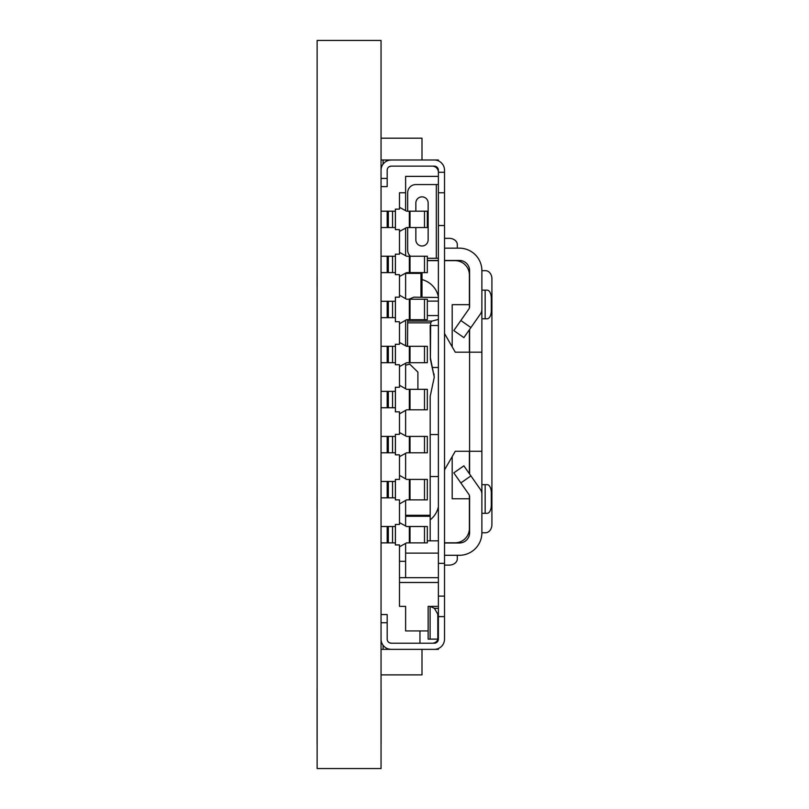 <?xml version="1.0" encoding="UTF-8"?>
<svg xmlns="http://www.w3.org/2000/svg" width="809" height="809" viewBox="0 0 809 809"><rect width="100%" height="100%" fill="white"/><g stroke="black" fill="none" stroke-linecap="round" stroke-linejoin="round"><path stroke-width="1.21" d="M381.049 674.888L421.995 674.888L421.995 649.354M421.995 297.176L421.995 272.613M421.995 160L421.995 138.187L381.049 138.187M317.128 639.555L317.128 508.871M317.128 468.057L317.128 286.335M317.128 248.889L317.128 169.445M317.088 508.871L317.128 481.486M317.128 119.489L317.128 65.428M381.049 119.489L381.049 65.428M317.088 743.572L317.088 689.511M381.09 743.572L381.09 689.511M381.049 768.55L381.049 40.45L317.128 40.45L317.128 768.55L381.049 768.55M317.088 286.335L317.128 273.462M399.474 456.68L406.593 452.797L427.324 452.797L427.324 436.415L406.593 436.415L399.474 432.522M399.474 366.588L406.593 362.705L427.324 362.705L427.324 346.323L406.593 346.323L399.474 342.44M399.474 276.496L406.593 272.613L427.324 272.613L427.324 256.231L406.593 256.231L399.474 252.347M399.474 231.455L406.593 227.562L427.324 227.562L427.324 211.189L406.593 211.189L399.474 207.296M399.474 546.773L406.593 542.879L427.324 542.879L427.324 526.507L406.593 526.507L399.474 522.614M417.899 372.1L417.899 389.321L417.899 372.1L409.708 364.141L405.622 365.213M430.095 606.356L428.143 606.356L428.143 639.12L430.095 639.12L430.095 606.356L434.393 608.328L438.377 615.133M383.092 164.096L383.092 160L434.281 160A10.234 10.234 0 0 1 444.525 170.234L444.525 639.12A10.234 10.234 0 0 1 434.281 649.354L391.283 649.354A10.234 10.234 0 0 1 381.049 639.12M444.525 618.642L444.525 639.12L444.525 618.642M444.525 192.754L438.377 192.754L438.377 170.234A4.096 4.096 0 0 0 434.281 166.138L391.283 166.138L389.24 166.684M407.665 211.189L407.665 192.754A8.191 8.191 0 0 1 415.856 184.563L438.377 184.563M438.377 258.273L427.324 258.273M444.525 596.122L438.377 596.122L438.377 639.12A4.096 4.096 0 0 1 434.281 643.216A4.096 4.096 0 0 0 438.377 639.12L430.095 639.12M444.495 639.838L444.525 639.12M438.377 639.12L437.386 641.79L434.281 643.216L391.283 643.216A4.096 4.096 0 0 1 387.187 639.12L387.187 614.547L381.049 614.547M438.377 596.122L438.377 192.754M389.24 160.202L391.283 160A10.234 10.234 0 0 0 381.049 170.234M381.049 186.616L387.187 186.616L387.187 170.234A4.096 4.096 0 0 1 391.283 166.138M405.622 210.653L405.622 192.754L399.474 192.754L405.622 192.754L405.622 176.372L438.377 176.372M405.622 228.098L405.622 255.695M405.622 273.139L405.622 298.673M405.622 320.263L405.622 345.787M405.622 363.231L405.622 388.765M405.622 410.355L405.622 435.879M405.622 453.323L405.622 478.857M405.622 500.447L405.622 525.971M405.622 543.415L405.622 577.687M432.239 166.138A6.138 6.138 0 0 1 438.377 172.287L444.525 172.287M407.665 227.562L407.665 250.092A8.191 8.191 0 0 0 410.436 256.231M438.377 540.837L427.324 540.837M438.377 648.505L438.377 649.354L438.377 648.505M393.953 649.354L381.049 649.354M389.24 642.659L391.283 643.216M389.24 649.152L391.283 649.354M428.143 630.929L405.622 630.929L405.622 606.356L399.474 606.356L399.474 544.932L395.379 544.932L395.379 542.879L381.049 542.879M438.377 577.687L399.474 577.687M381.049 166.138L381.899 166.138M381.899 643.216L381.049 643.216M419.952 630.929L419.952 643.216M381.049 497.838L395.379 497.838L395.379 499.881L399.474 499.881L399.474 524.454L395.379 524.454L395.379 526.507L381.049 526.507M381.049 452.797L395.379 452.797L395.379 454.84L399.474 454.84L399.474 479.413L395.379 479.413L395.379 481.456L381.049 481.456M381.049 362.705L395.379 362.705L395.379 364.748L399.474 364.748L399.474 387.268L395.379 387.268L395.379 411.842L399.474 411.842L399.474 434.362L395.379 434.362L395.379 436.415L381.049 436.415M381.049 272.613L395.379 272.613L395.379 274.656L399.474 274.656L399.474 297.176L395.379 297.176L395.379 321.749L399.474 321.749L399.474 344.27L395.379 344.27L395.379 346.323L381.049 346.323M381.049 227.562L395.379 227.562L395.379 229.614L399.474 229.614L399.474 254.178L395.379 254.178L395.379 256.231L381.049 256.231M399.474 192.754L399.474 209.137L395.379 209.137L395.379 227.562M405.622 561.315L399.474 561.315M438.377 160.849L438.377 160L424.047 160M438.377 649.354L428.143 649.354M383.092 160L381.049 160M415.856 211.189L415.856 202.998A6.138 6.138 0 0 1 421.995 196.85A6.138 6.138 0 0 1 428.143 202.998L428.143 239.848A6.138 6.138 0 0 1 421.995 245.997A6.138 6.138 0 0 1 415.856 239.848L415.856 227.562M407.503 346.323L407.665 322.842L430.661 322.842L430.388 359.287L434.281 377.146L430.186 396.359L430.186 540.837M438.023 639.12A6.138 6.138 0 0 1 432.239 643.216M383.092 645.258L383.092 649.354M437.163 606.356L431.278 606.356M381.049 407.746L395.379 407.746M395.379 391.364L381.049 391.364M381.049 317.654L395.379 317.654M395.379 301.272L381.049 301.272M381.049 211.189L395.379 211.189M430.388 357.851L434.281 377.146M407.079 346.323L407.665 343.36M430.388 359.287L430.186 325.461M395.379 526.507L395.379 542.879M387.187 542.879L387.187 526.507M395.379 481.456L395.379 497.838M387.187 497.838L387.187 481.456M395.379 436.415L395.379 452.797M387.187 452.797L387.187 436.415M387.187 407.746L387.187 391.364M395.379 346.323L395.379 362.705M387.187 362.705L387.187 346.323M387.187 317.654L387.187 301.272M395.379 256.231L395.379 272.613M387.187 272.613L387.187 256.231M387.187 227.562L387.187 211.189M420.973 297.176L420.973 272.613M399.474 503.967L406.593 499.881L409.334 499.881L409.334 479.413L406.593 479.413L399.474 475.328M407.665 319.707L407.665 322.842M430.661 322.842L431.945 321.082L438.377 319.444M399.474 413.874L406.593 409.799L409.334 409.799L409.334 389.321L406.593 389.321L399.474 385.236M399.474 323.782L406.593 319.707L409.334 319.707L409.334 299.229L406.593 299.229L399.474 295.143M410.011 479.413L410.011 499.881L427.324 499.881L427.324 479.413L409.334 479.413M410.011 499.881L409.334 499.881M408.949 299.229L413.803 297.176L438.377 297.479M410.011 389.321L410.011 409.799L427.324 409.799L427.324 389.321L409.334 389.321M410.011 409.799L409.334 409.799M410.011 299.229L410.011 319.707L427.324 319.707L427.324 299.229L409.334 299.229M410.011 319.707L409.334 319.707M427.324 260.771A10.234 10.234 0 0 1 428.881 260.65L438.377 260.65M444.525 260.65L455.062 260.65A14.329 14.329 0 0 1 469.392 274.979L469.392 307.996M452.191 456.589L452.191 498.779L469.392 498.779L469.392 528.469A14.329 14.329 0 0 1 455.062 542.799L444.525 542.799M444.525 565.117L449.126 565.117A8.191 6.3 180 0 0 457.318 558.817L457.318 555.287M457.318 248.161L457.318 244.631A8.191 6.3 0 0 0 449.126 238.331L444.525 238.331M438.377 296.64A22.521 22.521 0 0 0 421.995 279.59M430.186 519.833A22.521 22.521 0 0 0 438.377 506.808M452.191 346.859L452.191 304.669L469.392 304.669M470.909 475.894L463.87 465.832L453.798 472.881L460.847 482.943L470.909 475.894L480.404 489.445A8.191 8.191 0 0 1 481.881 494.147L481.881 532.767L485.511 532.767A8.191 6.401 90 0 0 491.912 524.576L491.912 278.872A8.191 6.401 90 0 0 485.511 270.681L481.881 270.681L481.881 309.301A8.191 8.191 0 0 1 480.404 314.003L463.87 337.616L453.798 330.568L468.856 309.068A4.096 4.096 0 0 0 469.604 306.722L469.604 270.681A10.234 10.234 0 0 0 459.36 260.447L444.525 260.447M460.847 482.943L468.856 494.38A4.096 4.096 0 0 1 469.604 496.726L469.604 532.767A10.234 10.234 0 0 1 459.36 543.001L444.525 543.001M485.157 290.138L485.157 318.797L487.21 318.797A8.191 4.096 -90 0 0 491.306 310.605L491.306 298.329A8.191 4.096 -90 0 0 487.21 290.138L481.881 290.138M485.157 318.797L481.881 318.797M485.157 513.311L485.157 484.652L487.21 484.652A8.191 4.096 -90 0 1 491.306 492.843L491.306 505.129A8.191 4.096 -90 0 1 487.21 513.311L481.881 513.311M485.157 484.652L481.881 484.652M481.881 304.669L481.881 352.178L455.265 352.178L444.525 333.561M455.265 352.178L469.392 352.178L469.392 329.718M469.392 473.73L469.392 451.27L455.265 451.27L444.525 469.887M455.265 451.27L481.881 451.27L481.881 498.779M469.392 498.779L469.392 495.452M481.881 523.554L481.881 532.767A22.521 22.521 0 0 1 459.36 555.287L444.525 555.287M438.377 260.447L428.79 260.447A10.234 10.234 0 0 0 427.324 260.549M444.525 248.161L459.36 248.161A22.521 22.521 0 0 1 481.881 270.681L481.881 279.894M469.604 474.023L469.604 329.425M481.881 352.178L481.881 451.27M438.377 434.554L430.186 434.554M438.377 367.478L432.593 367.478M424.482 436.415L424.482 452.797M424.482 362.705L424.482 346.323M424.482 272.613L424.482 256.231M424.482 211.189L424.482 227.562M424.482 542.879L424.482 526.507M387.187 622.738L381.049 622.738M444.525 616.6L438.377 616.6M438.377 563.357L444.525 563.357M438.377 225.519L444.525 225.519M381.049 178.425L387.187 178.425M436.334 258.273L436.334 184.563M438.377 608.328L434.393 608.328M437.821 639.12L437.821 613.364M399.474 582.49L438.377 582.49M405.622 553.123L438.377 553.123M386.571 161.143L386.571 160M430.186 516.263L405.622 516.263M386.571 649.354L386.571 648.211M430.186 515.313L405.622 515.313M388.32 526.507L388.32 542.879M392.557 526.507L392.557 542.879M392.557 481.456L392.557 497.838M388.32 497.838L388.32 481.456M392.557 436.415L392.557 452.797M388.32 452.797L388.32 436.415M392.557 391.364L392.557 407.746M395.419 387.268L395.419 411.842M388.32 407.746L388.32 391.364M392.557 346.323L392.557 362.705M388.32 362.705L388.32 346.323M395.419 297.176L395.419 321.749M392.557 301.272L392.557 317.654M388.32 317.654L388.32 301.272M388.32 256.231L388.32 272.613M392.557 256.231L392.557 272.613M392.557 211.189L392.557 227.562M388.32 227.562L388.32 211.189M420.973 273.381L405.622 273.381M395.419 479.413L395.419 499.881M434.089 373.98L434.089 375.416M407.665 321.082L431.945 321.082M395.419 524.454L395.419 544.932M395.419 434.362L395.419 454.84M395.419 344.27L395.419 364.748M395.419 254.178L395.419 274.656M395.419 209.137L395.419 229.614M438.377 315.571L427.324 315.571M438.377 301.11L427.324 301.11M409.334 542.879L409.334 526.507M409.334 452.797L409.334 436.415M409.334 362.705L409.334 346.323M409.334 272.613L409.334 256.231M409.334 227.562L409.334 211.189M424.482 499.881L424.482 479.413M410.011 526.507L410.011 542.879M410.011 436.415L410.011 452.797M424.482 409.799L424.482 389.321M410.011 346.323L410.011 362.705M424.482 319.707L424.482 299.229M410.011 256.231L410.011 272.613M410.011 211.189L410.011 227.562M470.909 327.554L460.847 320.506M438.377 476.531L430.186 476.531M438.377 325.501L430.186 325.501"/></g></svg>
